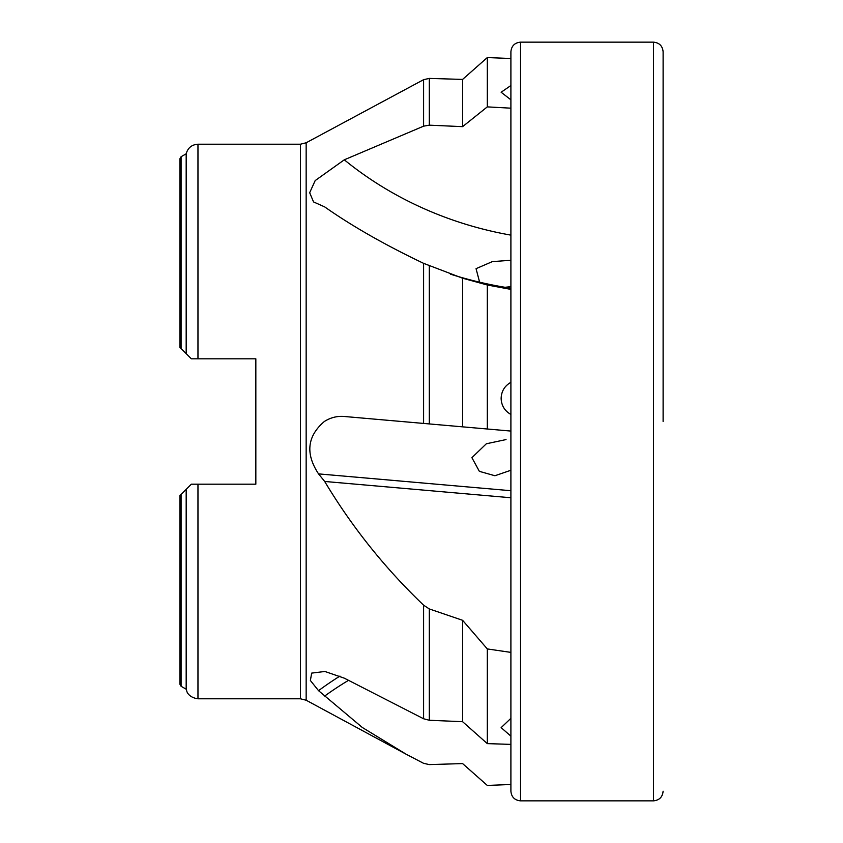 <?xml version="1.0" encoding="UTF-8"?>
<svg xmlns="http://www.w3.org/2000/svg" width="843" height="843" viewBox="0 0 843 843"><rect width="100%" height="100%" fill="white"/><g stroke="black" fill="none" stroke-linecap="round" stroke-linejoin="round"><path stroke-width="1.26" d="M520.542 42.15C514.683 42.719 511.469 45.933 510.9 51.792L510.9 791.208C511.469 797.067 514.683 800.281 520.542 800.85L520.542 42.15L653.462 42.15C659.321 42.719 662.535 45.933 663.114 51.792L663.114 421.5M510.9 260.266L492.323 261.625L476.053 268.664L479.614 282.184M506.032 439.582L486.337 443.776L471.901 457.665L479.361 471.342L494.925 475.747L510.9 470.257M510.9 382.332C504.651 385.862 501.406 391.215 501.132 398.391C501.395 405.546 504.651 410.899 510.9 414.45M179.886 495.642L181.097 494.43L181.097 686.286L179.886 684.189L179.886 495.642L191.34 484.188L255.84 484.188L255.84 358.812L191.34 358.812L197.968 358.812L197.968 144.216L300.445 144.216L300.445 698.784L306.157 700.227L406.147 754.222L362.332 727.488L318.549 690.67L310.382 680.491L311.668 673.114L324.903 671.471L344.292 678.172L423.597 718.763L429.308 720.259L462.596 721.692L487.307 743.621L510.9 744.39M510.9 652.387L487.307 648.931L462.596 620.3L429.308 608.941L423.597 605.169C384.977 568.256 351.995 527.023 324.671 481.458L318.549 473.882C305.24 453.682 307.168 436.221 324.344 421.5C330.551 417.559 337.2 415.894 344.292 416.484L401.574 421.5L344.292 416.484M510.9 289.391L487.307 284.997L462.596 278.211L423.597 263.343C384.861 244.839 351.879 226.019 324.671 206.893L313.554 201.93L309.676 192.72L315.177 180.592L344.292 159.812L423.597 126.165L429.308 125.164L462.596 126.65L487.307 106.882L510.9 108.178M510.9 58.504L487.307 57.566L462.596 79.411L429.308 78.41L423.597 79.674L306.157 142.773L306.157 700.227M510.9 784.496L487.307 785.434L462.596 763.589L429.308 764.59L423.597 763.326L406.157 754.222M487.307 284.997L487.307 429.003L401.574 421.5M510.9 431.068L487.307 429.003M429.308 265.851L429.308 423.924L423.597 423.428L423.597 263.343M510.9 225.344L510.9 205.945M487.307 57.566L487.307 106.882M510.9 85.512L501.132 92.245L510.9 99.811M487.307 648.931L487.307 743.621M510.9 718.32L501.132 727.646L510.9 736.129M462.596 79.411L462.596 126.65M462.596 278.211L462.596 426.843M462.596 620.3L462.596 721.692M186.177 489.361L186.177 689.195L186.893 691.471C186.609 690.891 188.263 697.53 197.968 698.784L300.445 698.784M197.968 144.216C191.782 144.638 187.852 147.831 186.177 153.805L186.177 353.639L179.886 347.358L179.886 158.811L181.097 156.714L181.097 348.57M191.34 358.812L186.177 353.639M348.517 680.343A347.316 299.644 9.9 0 0 324.671 696.065M510.9 497.749L324.671 481.458M510.9 288.243A347.316 299.644 9.9 0 1 450.415 274.154M504.978 287.294L510.9 286.662M653.462 42.15L653.462 800.85C659.321 800.281 662.535 797.067 663.114 791.208M423.597 79.674L423.597 126.165M423.597 605.169L423.597 718.763M510.9 235.134A325.503 280.824 9.9 0 1 344.292 159.812M429.308 78.41L429.308 125.164M429.308 608.941L429.308 720.259M197.968 484.188L197.968 698.784M339.929 676.086A353.206 304.723 9.9 0 0 318.549 690.67M510.9 490.71L318.549 473.882M181.097 686.286L186.177 689.195M300.445 144.216L306.157 142.773M181.097 156.714L186.177 153.805M520.542 800.85L653.462 800.85"/></g></svg>
